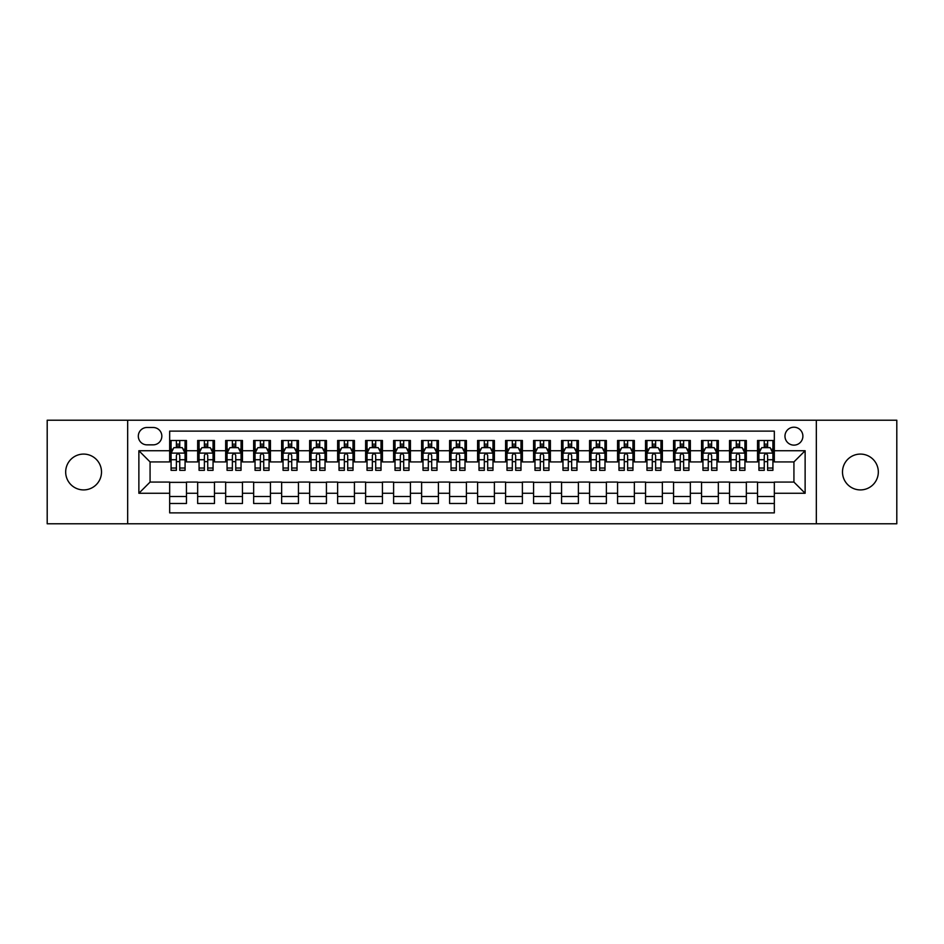 <?xml version="1.0" encoding="UTF-8"?>
<svg xmlns="http://www.w3.org/2000/svg" width="944" height="944" viewBox="0 0 944 944"><rect width="100%" height="100%" fill="white"/><g stroke="black" fill="none" stroke-linecap="round" stroke-linejoin="round"><path stroke-width="1.42" d="M860.409 454.088A17.912 17.912 0 0 0 842.496 472A17.912 17.912 0 0 0 860.409 489.912A17.912 17.912 0 0 0 878.321 472A17.912 17.912 0 0 0 860.409 454.088M83.591 454.088A17.912 17.912 0 0 0 65.679 472A17.912 17.912 0 0 0 83.591 489.912A17.912 17.912 0 0 0 101.504 472A17.912 17.912 0 0 0 83.591 454.088M793.928 427.207A8.956 8.956 0 0 0 784.971 436.163A8.956 8.956 0 0 0 793.928 445.131A8.956 8.956 0 0 0 802.884 436.163A8.956 8.956 0 0 0 793.928 427.207M816.324 523.79L896.8 523.79L896.8 420.21L816.324 420.21L816.324 523.79L127.676 523.79L127.676 420.21L47.2 420.21L47.2 523.79L127.676 523.79M774.328 440.506L757.536 440.506L757.536 450.725L746.338 450.725L746.338 461.923L757.536 461.923L757.536 450.725M746.338 450.725L746.338 440.506L729.535 440.506L729.535 450.725L718.337 450.725L718.337 461.923L729.535 461.923L729.535 450.725M718.337 450.725L718.337 440.506L701.545 440.506L701.545 450.725L690.347 450.725L690.347 461.923L701.545 461.923L701.545 450.725M690.347 450.725L690.347 440.506L673.556 440.506L673.556 450.725L662.358 450.725L662.358 461.923L673.556 461.923L673.556 450.725M662.358 450.725L662.358 440.506L645.554 440.506L645.554 450.725L634.356 450.725L634.356 461.923L645.554 461.923L645.554 450.725M634.356 450.725L634.356 440.506L617.565 440.506L617.565 450.725L606.367 450.725L606.367 461.923L617.565 461.923L617.565 450.725M606.367 450.725L606.367 440.506L589.575 440.506L589.575 450.725L578.377 450.725L578.377 461.923L589.575 461.923L589.575 450.725M578.377 450.725L578.377 440.506L561.574 440.506L561.574 450.725L550.387 450.725L550.387 461.923L561.574 461.923L561.574 450.725M550.387 450.725L550.387 440.506L533.584 440.506L533.584 450.725L522.386 450.725L522.386 461.923L533.584 461.923L533.584 450.725M522.386 450.725L522.386 440.506L505.595 440.506L505.595 450.725L494.396 450.725L494.396 461.923L505.595 461.923L505.595 450.725M494.396 450.725L494.396 440.506L477.593 440.506L477.593 450.725L466.407 450.725L466.407 461.923L477.593 461.923L477.593 450.725M466.407 450.725L466.407 440.506L449.604 440.506L449.604 450.725L438.405 450.725L438.405 461.923L449.604 461.923L449.604 450.725M438.405 450.725L438.405 440.506L421.614 440.506L421.614 450.725L410.416 450.725L410.416 461.923L421.614 461.923L421.614 450.725M410.416 450.725L410.416 440.506L393.613 440.506L393.613 450.725L382.426 450.725L382.426 461.923L393.613 461.923L393.613 450.725M382.426 450.725L382.426 440.506L365.623 440.506L365.623 450.725L354.425 450.725L354.425 461.923L365.623 461.923L365.623 450.725M354.425 450.725L354.425 440.506L337.633 440.506L337.633 450.725L326.435 450.725L326.435 461.923L337.633 461.923L337.633 450.725M326.435 450.725L326.435 440.506L309.644 440.506L309.644 450.725L298.446 450.725L298.446 461.923L309.644 461.923L309.644 450.725M298.446 450.725L298.446 440.506L281.642 440.506L281.642 450.725L270.444 450.725L270.444 461.923L281.642 461.923L281.642 450.725M270.444 450.725L270.444 440.506L253.653 440.506L253.653 450.725L242.455 450.725L242.455 461.923L253.653 461.923L253.653 450.725M242.455 450.725L242.455 440.506L225.663 440.506L225.663 450.725L214.465 450.725L214.465 461.923L225.663 461.923L225.663 450.725M214.465 450.725L214.465 440.506L197.662 440.506L197.662 461.923L186.464 461.923L186.464 440.506L169.672 440.506M169.672 503.494L186.464 503.494L186.464 482.077L197.662 482.077L197.662 503.494L214.465 503.494L214.465 482.077L225.663 482.077L225.663 493.275L214.465 493.275M225.663 493.275L225.663 503.494L242.455 503.494L242.455 482.077L253.653 482.077L253.653 493.275L242.455 493.275M253.653 493.275L253.653 503.494L270.444 503.494L270.444 482.077L281.642 482.077L281.642 493.275L270.444 493.275M281.642 493.275L281.642 503.494L298.446 503.494L298.446 482.077L309.644 482.077L309.644 493.275L298.446 493.275M309.644 493.275L309.644 503.494L326.435 503.494L326.435 482.077L337.633 482.077L337.633 493.275L326.435 493.275M337.633 493.275L337.633 503.494L354.425 503.494L354.425 482.077L365.623 482.077L365.623 493.275L354.425 493.275M365.623 493.275L365.623 503.494L382.426 503.494L382.426 482.077L393.613 482.077L393.613 493.275L382.426 493.275M393.613 493.275L393.613 503.494L410.416 503.494L410.416 482.077L421.614 482.077L421.614 493.275L410.416 493.275M421.614 493.275L421.614 503.494L438.405 503.494L438.405 482.077L449.604 482.077L449.604 493.275L438.405 493.275M449.604 493.275L449.604 503.494L466.407 503.494L466.407 482.077L477.593 482.077L477.593 493.275L466.407 493.275M477.593 493.275L477.593 503.494L494.396 503.494L494.396 482.077L505.595 482.077L505.595 493.275L494.396 493.275M505.595 493.275L505.595 503.494L522.386 503.494L522.386 482.077L533.584 482.077L533.584 493.275L522.386 493.275M533.584 493.275L533.584 503.494L550.387 503.494L550.387 482.077L561.574 482.077L561.574 493.275L550.387 493.275M561.574 493.275L561.574 503.494L578.377 503.494L578.377 482.077L589.575 482.077L589.575 493.275L578.377 493.275M589.575 493.275L589.575 503.494L606.367 503.494L606.367 482.077L617.565 482.077L617.565 493.275L606.367 493.275M617.565 493.275L617.565 503.494L634.356 503.494L634.356 482.077L645.554 482.077L645.554 493.275L634.356 493.275M645.554 493.275L645.554 503.494L662.358 503.494L662.358 482.077L673.556 482.077L673.556 493.275L662.358 493.275M673.556 493.275L673.556 503.494L690.347 503.494L690.347 482.077L701.545 482.077L701.545 493.275L690.347 493.275M701.545 493.275L701.545 503.494L718.337 503.494L718.337 482.077L729.535 482.077L729.535 493.275L718.337 493.275M729.535 493.275L729.535 503.494L746.338 503.494L746.338 482.077L757.536 482.077L757.536 493.275L746.338 493.275M146.993 444.848L153.152 444.848A8.673 8.673 0 0 0 161.837 436.163A8.673 8.673 0 0 0 153.152 427.49L146.993 427.49A8.673 8.673 0 0 0 138.32 436.163A8.673 8.673 0 0 0 146.993 444.848M816.324 420.21L127.676 420.21M774.328 450.725L774.328 431.125L169.672 431.125L169.672 461.923L150.072 461.923L150.072 482.077L169.672 482.077L169.672 512.875L774.328 512.875L774.328 482.077L793.928 482.077L793.928 461.923L774.328 461.923L774.328 450.725L805.126 450.725L805.126 493.275L774.328 493.275M169.672 493.275L138.874 493.275L138.874 450.725L169.672 450.725M757.536 493.275L757.536 503.494L774.328 503.494M169.672 447.503L171.076 447.503M176.386 447.503L179.749 447.503M185.071 447.503L186.464 447.503M169.672 461.64L171.076 461.64M176.386 461.64L179.749 461.64M185.071 461.64L186.464 461.64M169.672 482.36L186.464 482.36M169.672 496.497L186.464 496.497M197.662 461.64L199.066 461.64M204.388 461.64L207.739 461.64M213.061 461.64L214.465 461.64M197.662 447.503L199.066 447.503M204.388 447.503L207.739 447.503M213.061 447.503L214.465 447.503M197.662 482.36L214.465 482.36M197.662 496.497L214.465 496.497M225.663 482.36L242.455 482.36M225.663 496.497L242.455 496.497M225.663 447.503L227.056 447.503M232.377 447.503L235.74 447.503M241.05 447.503L242.455 447.503M225.663 461.64L227.056 461.64M232.377 461.64L235.74 461.64M241.05 461.64L242.455 461.64M253.653 482.36L270.444 482.36M253.653 496.497L270.444 496.497M253.653 447.503L255.045 447.503M260.367 447.503L263.73 447.503M269.052 447.503L270.444 447.503M253.653 461.64L255.045 461.64M260.367 461.64L263.73 461.64M269.052 461.64L270.444 461.64M281.642 482.36L298.446 482.36M281.642 496.497L298.446 496.497M281.642 447.503L283.047 447.503M288.368 447.503L291.72 447.503M297.041 447.503L298.446 447.503M281.642 461.64L283.047 461.64M288.368 461.64L291.72 461.64M297.041 461.64L298.446 461.64M309.644 482.36L326.435 482.36M309.644 496.497L326.435 496.497M309.644 447.503L311.036 447.503M316.358 447.503L319.721 447.503M325.031 447.503L326.435 447.503M309.644 461.64L311.036 461.64M316.358 461.64L319.721 461.64M325.031 461.64L326.435 461.64M337.633 482.36L354.425 482.36M337.633 496.497L354.425 496.497M337.633 447.503L339.026 447.503M344.348 447.503L347.711 447.503M353.032 447.503L354.425 447.503M337.633 461.64L339.026 461.64M344.348 461.64L347.711 461.64M353.032 461.64L354.425 461.64M365.623 482.36L382.426 482.36M365.623 496.497L382.426 496.497M365.623 447.503L367.027 447.503M372.349 447.503L375.7 447.503M381.022 447.503L382.426 447.503M365.623 461.64L367.027 461.64M372.349 461.64L375.7 461.64M381.022 461.64L382.426 461.64M393.613 482.36L410.416 482.36M393.613 496.497L410.416 496.497M393.613 447.503L395.017 447.503M400.339 447.503L403.702 447.503M409.012 447.503L410.416 447.503M393.613 461.64L395.017 461.64M400.339 461.64L403.702 461.64M409.012 461.64L410.416 461.64M421.614 482.36L438.405 482.36M421.614 496.497L438.405 496.497M421.614 447.503L423.006 447.503M428.328 447.503L431.691 447.503M437.013 447.503L438.405 447.503M421.614 461.64L423.006 461.64M428.328 461.64L431.691 461.64M437.013 461.64L438.405 461.64M449.604 482.36L466.407 482.36M449.604 496.497L466.407 496.497M449.604 447.503L451.008 447.503M456.318 447.503L459.681 447.503M465.003 447.503L466.407 447.503M449.604 461.64L451.008 461.64M456.318 461.64L459.681 461.64M465.003 461.64L466.407 461.64M477.593 482.36L494.396 482.36M477.593 496.497L494.396 496.497M477.593 447.503L478.997 447.503M484.319 447.503L487.682 447.503M492.992 447.503L494.396 447.503M477.593 461.64L478.997 461.64M484.319 461.64L487.682 461.64M492.992 461.64L494.396 461.64M505.595 482.36L522.386 482.36M505.595 496.497L522.386 496.497M505.595 447.503L506.987 447.503M512.309 447.503L515.672 447.503M520.994 447.503L522.386 447.503M505.595 461.64L506.987 461.64M512.309 461.64L515.672 461.64M520.994 461.64L522.386 461.64M533.584 482.36L550.387 482.36M533.584 496.497L550.387 496.497M533.584 447.503L534.988 447.503M540.298 447.503L543.661 447.503M548.983 447.503L550.387 447.503M533.584 461.64L534.988 461.64M540.298 461.64L543.661 461.64M548.983 461.64L550.387 461.64M561.574 482.36L578.377 482.36M561.574 496.497L578.377 496.497M561.574 447.503L562.978 447.503M568.3 447.503L571.651 447.503M576.973 447.503L578.377 447.503M561.574 461.64L562.978 461.64M568.3 461.64L571.651 461.64M576.973 461.64L578.377 461.64M589.575 482.36L606.367 482.36M589.575 496.497L606.367 496.497M589.575 447.503L590.968 447.503M596.289 447.503L599.652 447.503M604.974 447.503L606.367 447.503M589.575 461.64L590.968 461.64M596.289 461.64L599.652 461.64M604.974 461.64L606.367 461.64M617.565 482.36L634.356 482.36M617.565 496.497L634.356 496.497M617.565 447.503L618.969 447.503M624.279 447.503L627.642 447.503M632.964 447.503L634.356 447.503M617.565 461.64L618.969 461.64M624.279 461.64L627.642 461.64M632.964 461.64L634.356 461.64M645.554 482.36L662.358 482.36M645.554 496.497L662.358 496.497M645.554 447.503L646.959 447.503M652.28 447.503L655.632 447.503M660.953 447.503L662.358 447.503M645.554 461.64L646.959 461.64M652.28 461.64L655.632 461.64M660.953 461.64L662.358 461.64M673.556 482.36L690.347 482.36M673.556 496.497L690.347 496.497M673.556 447.503L674.948 447.503M680.27 447.503L683.633 447.503M688.955 447.503L690.347 447.503M673.556 461.64L674.948 461.64M680.27 461.64L683.633 461.64M688.955 461.64L690.347 461.64M701.545 482.36L718.337 482.36M701.545 496.497L718.337 496.497M701.545 447.503L702.95 447.503M708.26 447.503L711.623 447.503M716.944 447.503L718.337 447.503M701.545 461.64L702.95 461.64M708.26 461.64L711.623 461.64M716.944 461.64L718.337 461.64M729.535 482.36L746.338 482.36M729.535 496.497L746.338 496.497M729.535 447.503L730.939 447.503M736.261 447.503L739.612 447.503M744.934 447.503L746.338 447.503M729.535 461.64L730.939 461.64M736.261 461.64L739.612 461.64M744.934 461.64L746.338 461.64M757.536 482.36L774.328 482.36M757.536 496.497L774.328 496.497M757.536 447.503L758.929 447.503M764.251 447.503L767.614 447.503M772.924 447.503L774.328 447.503M757.536 461.64L758.929 461.64M764.251 461.64L767.614 461.64M772.924 461.64L774.328 461.64M150.072 461.923L138.874 450.725M150.072 482.077L138.874 493.275M805.126 450.725L793.928 461.923M805.126 493.275L793.928 482.077M179.749 444.152L176.386 444.152M185.071 468.035L179.749 468.035L179.749 470.324L185.071 470.324L185.071 453.25L182.263 447.645L173.873 447.645L171.076 453.25L171.076 470.324L176.386 470.324L176.386 468.035L171.076 468.035M171.076 453.25L171.076 440.506M185.071 453.25L185.071 440.506M176.386 447.645L176.386 440.506M179.749 440.506L179.749 447.645M179.749 468.035L179.749 455.338C178.628 453.191 177.507 453.191 176.386 455.338L176.386 468.035M207.739 444.152L204.388 444.152M213.061 468.035L207.739 468.035L207.739 470.324L213.061 470.324L213.061 453.25L210.264 447.645L201.863 447.645L199.066 453.25L199.066 470.324L204.388 470.324L204.388 468.035L199.066 468.035M199.066 453.25L199.066 440.506M213.061 453.25L213.061 440.506M204.388 447.645L204.388 440.506M207.739 440.506L207.739 447.645M207.739 468.035L207.739 455.338C206.63 453.191 205.509 453.191 204.388 455.338L204.388 468.035M235.74 444.152L232.377 444.152M241.05 468.035L235.74 468.035L235.74 470.324L241.05 470.324L241.05 453.25L238.254 447.645L229.852 447.645L227.056 453.25L227.056 470.324L232.377 470.324L232.377 468.035L227.056 468.035M227.056 453.25L227.056 440.506M241.05 453.25L241.05 440.506M232.377 447.645L232.377 440.506M235.74 440.506L235.74 447.645M235.74 468.035L235.74 455.338C234.619 453.191 233.498 453.191 232.377 455.338L232.377 468.035M263.73 444.152L260.367 444.152M269.052 468.035L263.73 468.035L263.73 470.324L269.052 470.324L269.052 453.25L266.243 447.645L257.854 447.645L255.045 453.25L255.045 470.324L260.367 470.324L260.367 468.035L255.045 468.035M255.045 453.25L255.045 440.506M269.052 453.25L269.052 440.506M260.367 447.645L260.367 440.506M263.73 440.506L263.73 447.645M263.73 468.035L263.73 455.338C262.609 453.191 261.488 453.191 260.367 455.338L260.367 468.035M291.72 444.152L288.368 444.152M297.041 468.035L291.72 468.035L291.72 470.324L297.041 470.324L297.041 453.25L294.245 447.645L285.843 447.645L283.047 453.25L283.047 470.324L288.368 470.324L288.368 468.035L283.047 468.035M283.047 453.25L283.047 440.506M297.041 453.25L297.041 440.506M288.368 447.645L288.368 440.506M291.72 440.506L291.72 447.645M291.72 468.035L291.72 455.338C290.599 453.191 289.489 453.191 288.368 455.338L288.368 468.035M319.721 444.152L316.358 444.152M325.031 468.035L319.721 468.035L319.721 470.324L325.031 470.324L325.031 453.25L322.234 447.645L313.833 447.645L311.036 453.25L311.036 470.324L316.358 470.324L316.358 468.035L311.036 468.035M311.036 453.25L311.036 440.506M325.031 453.25L325.031 440.506M316.358 447.645L316.358 440.506M319.721 440.506L319.721 447.645M319.721 468.035L319.721 455.338C318.6 453.191 317.479 453.191 316.358 455.338L316.358 468.035M347.711 444.152L344.348 444.152M353.032 468.035L347.711 468.035L347.711 470.324L353.032 470.324L353.032 453.25L350.224 447.645L341.834 447.645L339.026 453.25L339.026 470.324L344.348 470.324L344.348 468.035L339.026 468.035M339.026 453.25L339.026 440.506M353.032 453.25L353.032 440.506M344.348 447.645L344.348 440.506M347.711 440.506L347.711 447.645M347.711 468.035L347.711 455.338C346.59 453.191 345.469 453.191 344.348 455.338L344.348 468.035M375.7 444.152L372.349 444.152M381.022 468.035L375.7 468.035L375.7 470.324L381.022 470.324L381.022 453.25L378.225 447.645L369.824 447.645L367.027 453.25L367.027 470.324L372.349 470.324L372.349 468.035L367.027 468.035M367.027 453.25L367.027 440.506M381.022 453.25L381.022 440.506M372.349 447.645L372.349 440.506M375.7 440.506L375.7 447.645M375.7 468.035L375.7 455.338C374.579 453.191 373.47 453.191 372.349 455.338L372.349 468.035M403.702 444.152L400.339 444.152M409.012 468.035L403.702 468.035L403.702 470.324L409.012 470.324L409.012 453.25L406.215 447.645L397.813 447.645L395.017 453.25L395.017 470.324L400.339 470.324L400.339 468.035L395.017 468.035M395.017 453.25L395.017 440.506M409.012 453.25L409.012 440.506M400.339 447.645L400.339 440.506M403.702 440.506L403.702 447.645M403.702 468.035L403.702 455.338C402.581 453.191 401.46 453.191 400.339 455.338L400.339 468.035M431.691 444.152L428.328 444.152M437.013 468.035L431.691 468.035L431.691 470.324L437.013 470.324L437.013 453.25L434.205 447.645L425.815 447.645L423.006 453.25L423.006 470.324L428.328 470.324L428.328 468.035L423.006 468.035M423.006 453.25L423.006 440.506M437.013 453.25L437.013 440.506M428.328 447.645L428.328 440.506M431.691 440.506L431.691 447.645M431.691 468.035L431.691 455.338C430.57 453.191 429.449 453.191 428.328 455.338L428.328 468.035M459.681 444.152L456.318 444.152M465.003 468.035L459.681 468.035L459.681 470.324L465.003 470.324L465.003 453.25L462.206 447.645L453.804 447.645L451.008 453.25L451.008 470.324L456.318 470.324L456.318 468.035L451.008 468.035M451.008 453.25L451.008 440.506M465.003 453.25L465.003 440.506M456.318 447.645L456.318 440.506M459.681 440.506L459.681 447.645M459.681 468.035L459.681 455.338C458.56 453.191 457.451 453.191 456.318 455.338L456.318 468.035M487.682 444.152L484.319 444.152M492.992 468.035L487.682 468.035L487.682 470.324L492.992 470.324L492.992 453.25L490.196 447.645L481.794 447.645L478.997 453.25L478.997 470.324L484.319 470.324L484.319 468.035L478.997 468.035M478.997 453.25L478.997 440.506M492.992 453.25L492.992 440.506M484.319 447.645L484.319 440.506M487.682 440.506L487.682 447.645M487.682 468.035L487.682 455.338C486.561 453.191 485.44 453.191 484.319 455.338L484.319 468.035M515.672 444.152L512.309 444.152M520.994 468.035L515.672 468.035L515.672 470.324L520.994 470.324L520.994 453.25L518.185 447.645L509.795 447.645L506.987 453.25L506.987 470.324L512.309 470.324L512.309 468.035L506.987 468.035M506.987 453.25L506.987 440.506M520.994 453.25L520.994 440.506M512.309 447.645L512.309 440.506M515.672 440.506L515.672 447.645M515.672 468.035L515.672 455.338C514.551 453.191 513.43 453.191 512.309 455.338L512.309 468.035M543.661 444.152L540.298 444.152M548.983 468.035L543.661 468.035L543.661 470.324L548.983 470.324L548.983 453.25L546.187 447.645L537.785 447.645L534.988 453.25L534.988 470.324L540.298 470.324L540.298 468.035L534.988 468.035M534.988 453.25L534.988 440.506M548.983 453.25L548.983 440.506M540.298 447.645L540.298 440.506M543.661 440.506L543.661 447.645M543.661 468.035L543.661 455.338C542.54 453.191 541.419 453.191 540.298 455.338L540.298 468.035M571.651 444.152L568.3 444.152M576.973 468.035L571.651 468.035L571.651 470.324L576.973 470.324L576.973 453.25L574.176 447.645L565.775 447.645L562.978 453.25L562.978 470.324L568.3 470.324L568.3 468.035L562.978 468.035M562.978 453.25L562.978 440.506M576.973 453.25L576.973 440.506M568.3 447.645L568.3 440.506M571.651 440.506L571.651 447.645M571.651 468.035L571.651 455.338C570.542 453.191 569.421 453.191 568.3 455.338L568.3 468.035M599.652 444.152L596.289 444.152M604.974 468.035L599.652 468.035L599.652 470.324L604.974 470.324L604.974 453.25L602.166 447.645L593.776 447.645L590.968 453.25L590.968 470.324L596.289 470.324L596.289 468.035L590.968 468.035M590.968 453.25L590.968 440.506M604.974 453.25L604.974 440.506M596.289 447.645L596.289 440.506M599.652 440.506L599.652 447.645M599.652 468.035L599.652 455.338C598.531 453.191 597.41 453.191 596.289 455.338L596.289 468.035M627.642 444.152L624.279 444.152M632.964 468.035L627.642 468.035L627.642 470.324L632.964 470.324L632.964 453.25L630.167 447.645L621.766 447.645L618.969 453.25L618.969 470.324L624.279 470.324L624.279 468.035L618.969 468.035M618.969 453.25L618.969 440.506M632.964 453.25L632.964 440.506M624.279 447.645L624.279 440.506M627.642 440.506L627.642 447.645M627.642 468.035L627.642 455.338C626.521 453.191 625.4 453.191 624.279 455.338L624.279 468.035M655.632 444.152L652.28 444.152M660.953 468.035L655.632 468.035L655.632 470.324L660.953 470.324L660.953 453.25L658.157 447.645L649.755 447.645L646.959 453.25L646.959 470.324L652.28 470.324L652.28 468.035L646.959 468.035M646.959 453.25L646.959 440.506M660.953 453.25L660.953 440.506M652.28 447.645L652.28 440.506M655.632 440.506L655.632 447.645M655.632 468.035L655.632 455.338C654.522 453.191 653.401 453.191 652.28 455.338L652.28 468.035M683.633 444.152L680.27 444.152M688.955 468.035L683.633 468.035L683.633 470.324L688.955 470.324L688.955 453.25L686.146 447.645L677.757 447.645L674.948 453.25L674.948 470.324L680.27 470.324L680.27 468.035L674.948 468.035M674.948 453.25L674.948 440.506M688.955 453.25L688.955 440.506M680.27 447.645L680.27 440.506M683.633 440.506L683.633 447.645M683.633 468.035L683.633 455.338C682.512 453.191 681.391 453.191 680.27 455.338L680.27 468.035M711.623 444.152L708.26 444.152M716.944 468.035L711.623 468.035L711.623 470.324L716.944 470.324L716.944 453.25L714.148 447.645L705.746 447.645L702.95 453.25L702.95 470.324L708.26 470.324L708.26 468.035L702.95 468.035M702.95 453.25L702.95 440.506M716.944 453.25L716.944 440.506M708.26 447.645L708.26 440.506M711.623 440.506L711.623 447.645M711.623 468.035L711.623 455.338C710.502 453.191 709.381 453.191 708.26 455.338L708.26 468.035M739.612 444.152L736.261 444.152M744.934 468.035L739.612 468.035L739.612 470.324L744.934 470.324L744.934 453.25L742.137 447.645L733.736 447.645L730.939 453.25L730.939 470.324L736.261 470.324L736.261 468.035L730.939 468.035M730.939 453.25L730.939 440.506M744.934 453.25L744.934 440.506M736.261 447.645L736.261 440.506M739.612 440.506L739.612 447.645M739.612 468.035L739.612 455.338C738.503 453.191 737.382 453.191 736.261 455.338L736.261 468.035M767.614 444.152L764.251 444.152M772.924 468.035L767.614 468.035L767.614 470.324L772.924 470.324L772.924 453.25L770.127 447.645L761.737 447.645L758.929 453.25L758.929 470.324L764.251 470.324L764.251 468.035L758.929 468.035M758.929 453.25L758.929 440.506M772.924 453.25L772.924 440.506M764.251 447.645L764.251 440.506M767.614 440.506L767.614 447.645M767.614 468.035L767.614 455.338C766.493 453.191 765.372 453.191 764.251 455.338L764.251 468.035M197.662 493.275L186.464 493.275M197.662 450.725L186.464 450.725M185 453.108L171.135 453.108M171.076 449.191L173.094 449.191M183.042 449.191L185.071 449.191M176.386 459.728L171.076 459.728M185.071 459.728L179.749 459.728M179.749 445.934L176.386 445.934M212.99 453.108L199.137 453.108M199.066 449.191L201.096 449.191M211.031 449.191L213.061 449.191M204.388 459.728L199.066 459.728M213.061 459.728L207.739 459.728M207.739 445.934L204.388 445.934M240.98 453.108L227.126 453.108M227.056 449.191L229.085 449.191M239.021 449.191L241.05 449.191M232.377 459.728L227.056 459.728M241.05 459.728L235.74 459.728M235.74 445.934L232.377 445.934M268.981 453.108L255.116 453.108M255.045 449.191L257.075 449.191M267.022 449.191L269.052 449.191M260.367 459.728L255.045 459.728M269.052 459.728L263.73 459.728M263.73 445.934L260.367 445.934M296.971 453.108L283.117 453.108M283.047 449.191L285.076 449.191M295.012 449.191L297.041 449.191M288.368 459.728L283.047 459.728M297.041 459.728L291.72 459.728M291.72 445.934L288.368 445.934M324.96 453.108L311.107 453.108M311.036 449.191L313.066 449.191M323.001 449.191L325.031 449.191M316.358 459.728L311.036 459.728M325.031 459.728L319.721 459.728M319.721 445.934L316.358 445.934M352.962 453.108L339.097 453.108M339.026 449.191L341.055 449.191M351.003 449.191L353.032 449.191M344.348 459.728L339.026 459.728M353.032 459.728L347.711 459.728M347.711 445.934L344.348 445.934M380.951 453.108L367.098 453.108M367.027 449.191L369.057 449.191M378.992 449.191L381.022 449.191M372.349 459.728L367.027 459.728M381.022 459.728L375.7 459.728M375.7 445.934L372.349 445.934M408.941 453.108L395.088 453.108M395.017 449.191L397.046 449.191M406.982 449.191L409.012 449.191M400.339 459.728L395.017 459.728M409.012 459.728L403.702 459.728M403.702 445.934L400.339 445.934M436.942 453.108L423.077 453.108M423.006 449.191L425.036 449.191M434.983 449.191L437.013 449.191M428.328 459.728L423.006 459.728M437.013 459.728L431.691 459.728M431.691 445.934L428.328 445.934M464.932 453.108L451.079 453.108M451.008 449.191L453.037 449.191M462.973 449.191L465.003 449.191M456.318 459.728L451.008 459.728M465.003 459.728L459.681 459.728M459.681 445.934L456.318 445.934M492.921 453.108L479.068 453.108M478.997 449.191L481.027 449.191M490.963 449.191L492.992 449.191M484.319 459.728L478.997 459.728M492.992 459.728L487.682 459.728M487.682 445.934L484.319 445.934M520.923 453.108L507.058 453.108M506.987 449.191L509.017 449.191M518.964 449.191L520.994 449.191M512.309 459.728L506.987 459.728M520.994 459.728L515.672 459.728M515.672 445.934L512.309 445.934M548.912 453.108L535.059 453.108M534.988 449.191L537.018 449.191M546.954 449.191L548.983 449.191M540.298 459.728L534.988 459.728M548.983 459.728L543.661 459.728M543.661 445.934L540.298 445.934M576.902 453.108L563.049 453.108M562.978 449.191L565.008 449.191M574.943 449.191L576.973 449.191M568.3 459.728L562.978 459.728M576.973 459.728L571.651 459.728M571.651 445.934L568.3 445.934M604.903 453.108L591.038 453.108M590.968 449.191L592.997 449.191M602.945 449.191L604.974 449.191M596.289 459.728L590.968 459.728M604.974 459.728L599.652 459.728M599.652 445.934L596.289 445.934M632.893 453.108L619.04 453.108M618.969 449.191L620.999 449.191M630.934 449.191L632.964 449.191M624.279 459.728L618.969 459.728M632.964 459.728L627.642 459.728M627.642 445.934L624.279 445.934M660.883 453.108L647.029 453.108M646.959 449.191L648.988 449.191M658.924 449.191L660.953 449.191M652.28 459.728L646.959 459.728M660.953 459.728L655.632 459.728M655.632 445.934L652.28 445.934M688.884 453.108L675.019 453.108M674.948 449.191L676.978 449.191M686.925 449.191L688.955 449.191M680.27 459.728L674.948 459.728M688.955 459.728L683.633 459.728M683.633 445.934L680.27 445.934M716.874 453.108L703.02 453.108M702.95 449.191L704.979 449.191M714.915 449.191L716.944 449.191M708.26 459.728L702.95 459.728M716.944 459.728L711.623 459.728M711.623 445.934L708.26 445.934M744.863 453.108L731.01 453.108M730.939 449.191L732.969 449.191M742.904 449.191L744.934 449.191M736.261 459.728L730.939 459.728M744.934 459.728L739.612 459.728M739.612 445.934L736.261 445.934M772.865 453.108L759 453.108M758.929 449.191L760.958 449.191M770.906 449.191L772.924 449.191M764.251 459.728L758.929 459.728M772.924 459.728L767.614 459.728M767.614 445.934L764.251 445.934"/></g></svg>

